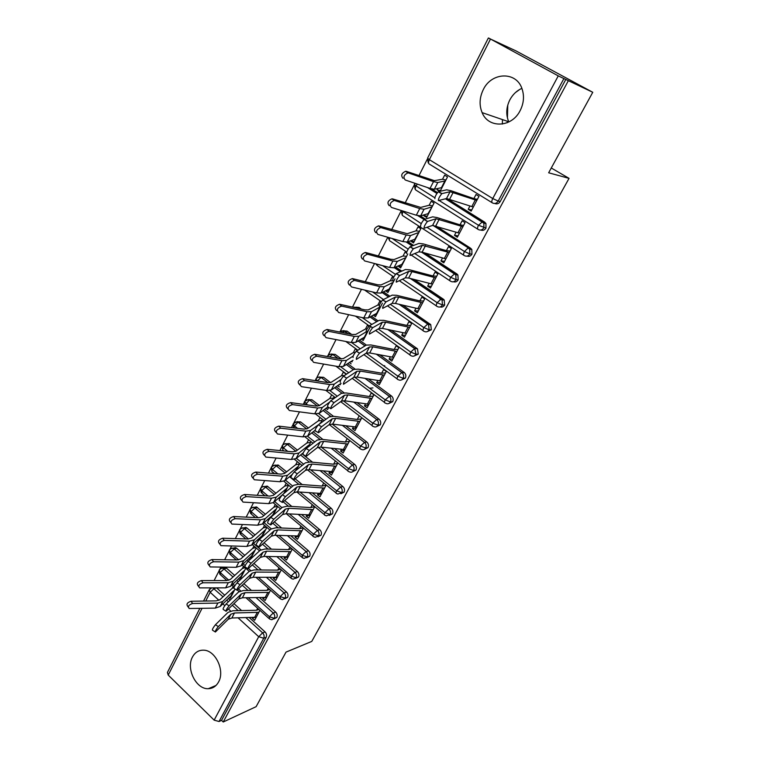 <?xml version="1.0" encoding="UTF-8"?>
<svg xmlns="http://www.w3.org/2000/svg" width="760" height="760" viewBox="0 0 760 760"><rect width="100%" height="100%" fill="white"/><g stroke="black" fill="none" stroke-linecap="round" stroke-linejoin="round"><path stroke-width="1.14" d="M508.829 121.97L508.725 121.742C505.799 114.636 506.179 107.34 509.846 99.855C512.706 94.534 516.705 90.697 521.864 88.34M520.163 110.58C511.784 127.718 488.376 128.63 482.115 112.622C479.094 105.203 479.465 97.565 483.246 89.709C491.435 71.981 516.458 71.07 522.063 88.891C524.438 96.093 523.802 103.322 520.163 110.58M218.548 682.005C216.144 686.308 212.733 688.541 208.306 688.693C196.156 689.462 185.829 668.619 192.47 657.01C195.025 652.317 198.75 650.038 203.632 650.17C215.479 650.208 225.178 670.728 218.548 682.005M488.613 38L558.258 75.886L592.762 92.283L515.983 50.901L488.547 38.133M427.196 159.391L418.94 175.712M413.943 185.592L405.166 202.929M400.919 211.337L391.647 229.662M387.799 237.262L378.356 255.93M374.519 263.52L365.294 281.741M361.466 289.313L352.469 307.106M348.64 314.668L339.986 331.769M336.034 339.587L328.187 355.101M323.637 364.078L316.569 378.052M315.542 380.085L315.267 380.646M311.457 388.16L305.14 400.644M304.123 402.658L303.278 404.339M299.478 411.844L293.892 422.883M292.875 424.887L291.488 427.642M287.698 435.138L282.815 444.771M281.808 446.756L279.889 450.566M276.108 458.042L271.918 466.317M270.911 468.302L268.479 473.109M264.708 480.577L261.183 487.531M260.186 489.506L257.26 495.292M253.488 502.74L250.619 508.421M249.622 510.387L246.212 517.123M242.459 524.552L240.207 528.998M239.219 530.955L235.343 538.612M231.591 546.022L229.957 549.261M228.969 551.218L224.646 559.759M220.903 567.15L219.858 569.221M218.87 571.178L214.111 580.573M210.387 587.945L209.902 588.895M592.762 92.283L548.653 172.786L569.05 178.362L551.275 167.998M569.05 178.362L311.762 641.411L286.017 652.118L256.12 706.667L223.231 722L221.549 720.356L266.161 637.298L263.701 638.248L219.041 721.515L221.549 720.356M383.601 365.807L384.74 365.731M369.569 388.227L372.932 387.913M219.041 721.515L214.149 720.138L168.216 675.079L167.428 672.438L199.814 608.428M568.204 80.969L223.231 722M515.489 92.511L520.011 89.252M507.291 122.673L507.328 121.267M507.423 117.885L507.775 105.079M252.681 617.576L252.329 618.231L254.267 617.538M252.329 618.231L254.619 620.303L259.901 610.308M235.087 589.01L230.327 598.244L229.387 597.389M233.215 586.274L232.189 588.278L219.944 599.678L216.315 600.875L191.064 601.255L192.593 603.506C188.822 604.741 187.682 606.404 189.173 608.494L215.289 608.114L220.181 606.461L231.885 595.203L234.422 590.292L233.748 590.681L231.211 595.593M257.611 608.247L256.548 610.251L258.923 609.425M212.914 587.936L222.965 596.742M216.676 587.908L224.618 595.137M228.294 598.471L230.118 600.134M233.975 603.639L241.642 610.612M249.365 617.642L265.078 631.931C266.599 633.574 266.959 635.369 266.161 637.298M565.706 79.62L500.242 201.495C498.797 203.718 496.992 204.383 494.798 203.48M431.613 188.898L437.503 192.584M446.909 198.474L484.595 222.082L485.944 223.535L485.972 228.057C484.633 230.156 482.904 230.821 480.795 230.042M469.946 205.998L468.217 209.285L471.152 211.118L478.98 196.317L476.026 194.493L473.851 198.607L477.403 199.31M440.106 191.292L447.507 176.928L444.628 175.161L442.538 179.236L434.406 180.661L406.486 171.389L408.737 173.042L407.901 172.919C403.816 174.828 402.933 177.184 405.251 179.987L430.036 188.413L434.311 189.25L442.026 187.559L445.408 181.013L444.875 180.965L441.493 187.53M439.603 191.406L437.085 189.829L440.505 190.513M437.817 188.413L437.085 189.829M420.375 215.945L425.305 219.118M435.917 225.939L470.592 248.216L471.808 249.47L471.96 254.153C470.697 256.148 469.053 256.804 467.029 256.12M456.095 232.237L454.461 235.343L457.349 237.196L465.053 222.651L462.127 220.809L459.999 224.846L463.6 225.387M424.289 214.719L423.795 215.678L426.607 217.474L434.045 203.043L431.214 201.257L429.153 205.257L420.707 207.413L392.683 198.93L394.155 200.526C390.013 202.379 389.12 204.687 391.466 207.451L416.318 215.222L420.641 215.887L428.659 213.493L431.974 207.052L428.117 213.493M408.015 241.737L413.62 245.433M425.248 253.099L456.836 273.904L457.9 274.968L458.185 279.794C456.998 281.694 455.43 282.34 453.492 281.751M442.481 258.029L440.942 260.955L443.792 262.827L451.354 248.53L448.476 246.667L446.386 250.638L450.034 251.028M410.989 240.578L410.733 241.082L413.497 242.905L420.812 228.722L418.019 226.907L415.995 230.84L407.255 233.709L379.126 225.986L380.646 227.63C376.456 229.444 375.544 231.705 377.919 234.422L402.838 241.575L407.208 242.06L415.511 238.991L418.779 232.655L414.96 239.02M395.694 267.007L401.793 271.12M414.162 279.481L443.308 299.155L444.22 300.01L444.647 304.998C443.526 306.802 442.035 307.448 440.163 306.926M429.096 283.385L427.652 286.13L430.454 288.021L437.893 273.97L435.062 272.08L433 275.984L436.696 276.231M406.401 253.032L405.051 252.13L403.056 255.997L394.031 259.54L390.754 259.274L365.807 252.558L367.384 254.258C363.147 256.015 362.226 258.238 364.61 260.917L389.585 267.463L394.003 267.776L402.591 264.062L405.802 257.83L402.03 264.109M397.917 265.99L400.606 267.909L407.797 253.954M369.787 282.844L370.709 283.072M383.467 291.802L389.927 296.267M402.847 305.197L430.749 324.644L431.338 329.783L427.063 331.683M415.938 308.303L414.58 310.878L417.354 312.787L424.659 298.974L421.876 297.074L419.852 300.903L423.586 301.007M393.414 277.695L392.293 276.925L390.336 280.734L381.026 284.943L377.729 284.791L352.726 278.663L354.359 280.421C350.065 282.122 349.135 284.297 351.548 286.947L376.57 292.913L381.035 293.065L389.889 288.705L393.043 282.587L389.31 288.791M385.453 290.776L387.933 292.495L395.01 278.777M355.955 307.183L359.091 307.458L361.389 309.092M371.374 316.151L378.1 320.91M391.419 330.324L417.497 348.849L418.256 354.141L414.162 356.003M403.009 332.813L401.736 335.217L404.462 337.145L411.654 323.551L408.899 321.641L406.913 325.413L410.685 325.375M380.921 302.128L379.753 301.321L377.824 305.064L368.258 309.899L364.923 309.871L339.872 304.313L341.563 306.128C337.221 307.781 336.272 309.909 338.703 312.531L363.774 317.927L368.277 317.917L377.387 312.949L380.494 306.926M373.236 315.096L375.469 316.673L382.423 303.183M343.843 330.875L347.063 331.123L351.548 334.372M359.423 340.072L366.349 345.078M379.962 354.92L404.453 372.666C405.916 374.243 406.22 376.048 405.384 378.09L401.47 379.924M390.288 356.905L389.101 359.147L391.79 361.095L398.858 347.728L396.15 345.8L394.193 349.505L398.002 349.344M368.828 326.315L367.412 325.308L365.522 328.994L355.69 334.447L352.327 334.523L327.237 329.517L328.985 331.388C324.596 332.984 323.627 335.074 326.078 337.668L351.187 342.513L355.737 342.351L365.094 336.794L368.153 330.875M361.171 338.988L363.213 340.461L370.053 327.19M331.94 354.188L335.226 354.407L341.344 358.938M347.624 363.574L354.967 368.999M368.514 379.022L391.609 396.093C393.214 397.66 393.585 399.513 392.73 401.651L388.977 403.446M377.777 380.599L376.675 382.688L379.325 384.645L386.279 371.507L383.61 369.559L381.681 373.207L385.529 372.913M357.466 350.502L355.281 348.906L353.419 352.526L343.339 358.577L339.948 358.767L314.82 354.293L316.635 356.212C312.198 357.76 311.21 359.812 313.671 362.368L338.817 366.69L343.406 366.377L353.001 360.259M351.148 363.859L349.286 362.482M320.226 377.131L323.541 377.292L330.562 382.594M335.986 386.688L344.042 392.768M357.133 402.658L379.022 419.178C380.722 420.736 381.149 422.617 380.285 424.821L376.675 426.569M365.474 403.911L364.448 405.849L367.061 407.816L373.901 394.887L371.269 392.93L369.379 396.52L373.264 396.102M345.477 374.851L345.904 374.034L343.339 372.124L341.506 375.687L331.189 382.308L327.769 382.612L302.623 378.651L304.484 380.617C300 382.118 299.003 384.132 301.473 386.659L326.658 390.459L331.274 390.003L341.107 383.334M339.283 386.878L337.563 385.586M308.702 399.712L311.913 399.731L319.438 405.517M324.51 409.421L333.422 416.29M345.828 425.856L366.795 442.016C368.476 443.574 368.885 445.445 368.04 447.621L364.572 449.322M353.372 426.844L352.422 428.63L354.996 430.616L361.731 417.895M359.128 415.919L357.266 419.453L361.19 418.912M326.012 408.31L327.598 409.535L328.7 407.398M332.889 399.276L334.115 396.891M331.597 394.972L329.792 398.477L319.248 405.65L315.799 406.058L290.615 402.601L292.467 404.605C288.049 406.049 287.023 408.025 289.389 410.523L314.688 413.839L319.342 413.25L327.892 406.913M297.378 421.942L300.466 421.819L308.341 427.975M313.187 431.784L322.99 439.489M334.618 448.637L354.758 464.474C356.421 466.041 356.829 467.903 356.003 470.041L352.64 471.703M341.459 449.397L340.584 451.05L343.13 453.045L349.752 440.534M347.187 438.539L345.353 442.016L349.305 441.36M314.63 430.663L316.302 431.452M276.079 432.364L275.709 431.936C273.448 429.485 274.483 427.557 278.815 426.141L280.63 428.184L305.843 431.129L310.526 430.435L320.511 423.282L322.525 419.387M320.026 417.449L318.26 420.907L307.496 428.621L304.019 429.124L278.815 426.141M286.226 443.811L289.199 443.574L297.378 450.062M302.024 453.786L302.736 454.356M302.974 454.546L312.578 462.241M323.513 471.019L342.922 486.581C344.555 488.157 344.964 490 344.147 492.109L340.908 493.734M329.745 471.599L328.938 473.109L331.445 475.123L337.896 462.935M335.369 460.93L333.64 464.217L337.62 463.457M264.47 455.468L264.052 454.983C261.896 452.58 262.951 450.69 267.216 449.302L268.983 451.364L294.224 453.844L298.937 453.017L308.721 445.18L309.358 444.933L308.341 446.889L311.04 441.655M308.588 439.717L306.907 442.985L295.934 451.212L292.438 451.81L267.216 449.302M275.262 465.358L278.113 465.006L286.567 471.789M295.174 478.828L302.214 484.576M312.531 493.022L331.274 508.336C332.88 509.912 333.288 511.746 332.481 513.827L329.337 515.403M318.212 493.449L317.481 494.826L319.95 496.84L326.22 484.994M323.731 482.98L322.097 486.077L326.116 485.203M253.052 478.202L252.595 477.651C250.543 475.294 251.617 473.442 255.797 472.074L257.535 474.173L282.786 476.197L287.527 475.247L297.512 466.944L298.148 466.668L296.381 470.098L299.734 463.59M297.312 461.633L295.726 464.712L284.553 473.442L281.038 474.135L255.797 472.074M264.461 486.561L267.197 486.105L275.889 493.164M284.705 500.507L291.897 506.502M301.682 514.644L319.808 529.748C321.394 531.325 321.793 533.149 321.005 535.202L317.955 536.731M306.859 514.947L306.195 516.202L308.636 518.225L314.735 506.701M312.274 504.678L310.745 507.585L314.659 506.635M241.813 500.574L241.328 499.956C239.381 497.648 240.454 495.824 244.568 494.484L246.269 496.603L271.529 498.189L276.308 497.116L287.118 488.072L284.61 492.926L288.61 485.184M286.216 483.208L284.724 486.105L273.353 495.311L269.819 496.1L244.568 494.484M253.84 507.442L256.452 506.901L265.354 514.197M269.505 517.721L270.019 518.158M274.331 521.816L281.666 528.038M290.947 535.914L308.512 550.819C310.08 552.406 310.479 554.211 309.7 556.234L306.736 557.736M295.688 536.114L295.089 537.244L297.492 539.277L303.43 528.067M301.007 526.034L299.563 528.76L303.116 527.811M273.04 515.375L277.647 506.435M275.291 504.459L273.894 507.167L262.333 516.847L258.78 517.721L233.529 516.524L235.182 518.681C231.135 520.001 230.042 521.788 231.895 524.058L257.716 525.188L262.523 523.972L273.562 514.368L276.25 509.143L275.604 509.456L272.906 514.681M243.38 528.01L245.869 527.392L246.99 528.019L254.961 534.907M258.979 538.375L259.815 539.096M264.072 542.773L271.519 549.214M280.354 556.842L297.407 571.567C298.946 573.163 299.345 574.95 298.576 576.954L295.688 578.408M284.687 556.957L284.154 557.954L286.529 560.006L292.296 549.109M289.902 547.067L288.562 549.603L291.783 548.672M261.659 537.462L266.855 527.373M261.031 538.014L260.176 537.272M264.527 525.378L263.226 527.906L251.484 538.042L247.912 539.001L222.651 538.222L224.276 540.398C220.305 541.69 219.193 543.457 220.951 545.67L246.858 546.411L251.693 545.072L262.903 535.04L265.553 529.9L264.898 530.233L262.248 535.372M233.064 548.283L235.457 547.57L236.702 548.255L244.71 555.294M248.596 558.714L249.812 559.778M253.916 563.388L261.459 570.019M269.895 577.429L286.463 592.002C287.992 593.589 288.373 595.375 287.622 597.341L284.772 598.785M273.856 577.467L273.381 578.36L275.728 580.412L281.333 569.819M278.967 567.777L277.723 570.133L280.639 569.231M249.764 557.621L250.8 558.524L256.234 547.989M253.935 545.984L252.728 548.34L240.806 558.904L237.215 559.939L211.954 559.569L213.55 561.764C209.646 563.046 208.525 564.775 210.188 566.941L236.17 567.292L241.024 565.848L252.13 555.503M222.908 568.261L225.207 567.464L226.575 568.195L234.593 575.367M238.374 578.74L239.913 580.117M243.884 583.68L251.503 590.482M259.559 597.692L275.69 612.114C277.191 613.709 277.58 615.476 276.839 617.424L273.961 618.934M263.188 597.673L262.779 598.443L265.088 600.514L270.531 590.225M268.204 588.164L267.055 590.349L269.686 589.475M239.505 577.657L240.483 578.531L245.765 568.29M243.494 566.285L242.373 568.452L230.299 579.452L226.679 580.564L201.428 580.573L202.986 582.797C199.148 584.06 198.018 585.751 199.595 587.879L225.644 587.86L230.527 586.311L242.07 575.453L243.979 570.836L241.405 575.823M248.282 597.759L269.382 616.74L274.388 618.327L276.839 617.424M220.932 568.499L222.68 568.195C222.205 567.748 221.055 568.356 219.241 570.019L220.2 572.498L228.836 580.269M232.95 583.965L234.897 585.722M238.421 588.886L240.625 590.871M262.779 598.443L265.088 597.664M273.381 578.36L276.137 577.476M284.154 557.954L287.517 556.957M262.276 535.353L262.817 535.211M295.089 537.244L299.165 536.114M272.726 514.843L273.401 514.681M306.195 516.202L310.251 515.175M317.481 494.826L321.499 493.905M328.938 473.109L332.937 472.302M340.584 451.05L344.555 450.357M352.422 428.63L356.354 428.051M327.303 407.351L328.415 407.217M364.448 405.849L368.353 405.384M338.684 384.798L340.433 384.645M376.675 382.688L380.541 382.346M350.227 361.865L352.241 361.741M389.101 359.147L392.93 358.938M361.912 338.533L364.23 338.476M401.736 335.217L405.526 335.131M373.74 314.811L376.418 314.83M414.58 310.878L418.332 310.925M385.7 290.652L388.816 290.785M427.652 286.13L431.357 286.32M397.879 266.066L401.413 266.342M440.942 260.955L444.6 261.288M410.733 241.082L414.228 241.49M454.461 235.343L458.08 235.828M423.795 215.678L427.253 216.22M468.217 209.285L471.779 209.921M258.4 577.325L280.155 596.562L285.19 598.186L287.622 597.341M231.059 548.53L232.94 548.245C232.465 547.741 231.268 548.35 229.339 550.059L230.327 552.501L238.64 559.844M243.152 563.844L245.195 565.649M248.425 568.499L250.657 570.475M268.631 556.548L291.099 576.07L296.162 577.742L298.576 576.954M241.338 528.247L243.362 528.01C242.877 527.45 241.613 528.048 239.59 529.806L240.616 532.2L248.434 539.001M253.508 543.4L260.87 549.803M278.977 535.42L302.214 555.256L307.297 556.966L309.7 556.234M251.788 507.661L253.954 507.461C253.498 506.834 252.177 507.433 249.992 509.238L251.056 511.594L258.201 517.693M264.005 522.642L271.31 528.875M289.437 513.94L313.51 534.109L318.62 535.866L321.005 535.202M262.39 486.761L264.708 486.609C263.577 486.162 262.19 486.742 260.556 488.357L261.659 490.666L268.005 495.986M274.654 501.553L281.96 507.67M299.981 492.072L324.985 512.63L330.115 514.434L332.481 513.827M273.163 465.528L275.642 465.443C275.699 464.569 274.246 465.139 271.282 467.144L272.422 469.414L277.856 473.869M285.447 480.12L292.752 486.124M310.631 469.822L336.642 490.798L341.8 492.661L344.147 492.109M284.107 443.963L286.748 443.954C285.769 443.232 284.249 443.783 282.178 445.607L283.366 447.83L287.717 451.345M296.4 458.337L303.687 464.217M321.347 447.155L348.488 468.625L353.666 470.526L356.003 470.041M295.231 422.066L298.024 422.142C298.252 421.097 296.656 421.629 293.246 423.728L294.471 425.904L297.587 428.365M307.496 436.202L314.754 441.94M332.148 424.08L360.534 446.072L365.731 448.029L368.04 447.621M306.527 399.808L309.491 399.978C309.728 398.952 308.056 399.456 304.484 401.498L307.41 404.909M318.649 413.62L325.954 419.283M343.168 400.681L372.77 423.159L377.995 425.163L380.285 424.821M329.802 390.535L337.278 396.216M318.012 377.197L321.128 377.473C319.371 376.551 317.632 377.036 315.903 378.917L317.158 380.94M354.492 377.026L385.215 399.865L390.469 401.916L392.73 401.651M340.86 366.899L348.707 372.733M329.555 356.915L332.785 354.521C332.11 353.533 330.353 354.017 327.512 355.974L327.522 356.554M366.215 353.162L397.869 376.171L403.142 378.29L405.384 378.09M351.699 342.599L360.24 348.812M378.214 328.966L410.733 352.089L416.034 354.255L418.256 354.141M362.226 317.594L371.839 324.425M390.327 304.313L423.823 327.588L429.144 329.812L431.338 329.783M372.542 291.954L383.467 299.544M402.524 279.176L437.133 302.67L442.472 304.95L444.647 304.998M382.555 265.62L395.456 274.379M414.77 253.526L450.67 277.315L456.038 279.661L458.185 279.794M392.046 238.478L408.167 249.156M426.977 227.306L464.455 251.512L469.841 253.925L471.96 254.153M401.423 210.567L421.258 223.611M439.033 200.431L478.477 225.264L485.972 228.057M415.112 183.331L414.323 184.366L416.043 185.953L434.786 197.761M502.36 124.06L502.483 119.605M218.348 626.601C216.039 629.527 215.052 631.332 215.384 632.006L228.247 619.248L230.859 614.203L218.348 626.601L215.441 624.739L228.019 612.399L232.93 610.745L256.548 610.251M215.127 631.845L212.477 630.154C212.144 629.461 213.132 627.665 215.441 624.739M228.247 619.248L231.876 617.994L256.234 617.253L258.837 612.322L234.488 612.978L230.859 614.203M188.299 607.202L187.653 606.242C186.162 604.153 187.302 602.49 191.064 601.255M233.871 587.746L232.189 588.278M192.593 603.506L217.863 603.079L222.756 601.445L233.748 590.681M229.083 605.815C226.755 608.76 225.758 610.584 226.1 611.278L238.763 598.966L241.423 593.845L229.083 605.815L226.148 603.953L238.564 592.031L243.447 590.491L267.055 590.349M225.834 611.106L223.174 609.415C222.822 608.712 223.81 606.889 226.148 603.953M238.763 598.966L242.383 597.797L266.731 597.417L269.382 592.41L245.034 592.695L241.423 593.845M239.989 584.697C237.642 587.66 236.645 589.494 236.996 590.216L249.451 578.36L252.149 573.163L239.989 584.697L237.025 582.825L249.261 571.339L254.125 569.914L277.723 570.133M236.721 590.045L234.042 588.344C233.681 587.622 234.678 585.779 237.025 582.825M249.451 578.36L253.052 577.277L277.39 577.267L280.079 572.185L255.749 572.09L252.149 573.163M251.076 563.236C248.71 566.209 247.703 568.072 248.073 568.812L260.309 557.441L263.055 552.159L251.076 563.236L248.083 561.355L260.138 550.335L264.974 549.005L288.562 549.603M247.779 568.632L245.081 566.931C244.71 566.181 245.708 564.328 248.083 561.355M260.309 557.441L263.891 556.434L288.211 556.814L290.947 551.646L266.627 551.171L263.055 552.159M262.342 541.424C259.958 544.407 258.951 546.288 259.322 547.058L271.339 536.18L274.123 530.812L262.342 541.424L259.322 539.543L271.177 528.979L275.994 527.772L299.563 528.76M259.027 546.867L256.31 545.177C255.92 544.397 256.927 542.517 259.322 539.543M271.339 536.18L274.901 535.258L299.212 536.038L301.986 530.793L277.685 529.91L274.123 530.812M198.664 586.539L198.046 585.646C196.469 583.519 197.6 581.827 201.428 580.573M245.062 567.663L242.373 568.452M202.986 582.797L228.266 582.749L233.13 581.229L243.979 570.836M209.19 565.554L208.601 564.737C206.939 562.561 208.059 560.842 211.954 559.569M255.692 547.523L252.728 548.34M213.55 561.764L238.83 562.106L243.675 560.69L255.018 550.335L252.415 555.399M219.896 544.236L219.336 543.486C217.578 541.272 218.69 539.514 222.651 538.222M266.513 527.079L263.226 527.906M224.276 540.398L249.555 541.13L254.381 539.828L264.898 530.233M230.764 522.576L230.242 521.892C228.389 519.631 229.482 517.845 233.529 516.524M277.514 506.331L273.894 507.167M235.182 518.681L260.452 519.831L265.259 518.643L275.604 509.456M273.799 519.251C271.387 522.253 270.38 524.153 270.76 524.951L282.549 514.577L285.38 509.124L273.799 519.251L270.75 517.361L282.406 507.291L287.185 506.198L310.745 507.585M270.446 524.751L267.719 523.061C267.32 522.253 268.327 520.353 270.75 517.361M282.549 514.577L286.092 513.741L310.374 514.938L313.196 509.608L288.914 508.307L285.38 509.124M246.269 496.603C242.145 497.952 241.062 499.776 243.019 502.084L268.745 503.633L273.524 502.531L281.941 495.225M288.543 485.308L284.724 486.105M285.437 496.698C283.014 499.719 281.998 501.638 282.387 502.474L293.94 492.632L296.818 487.084L285.437 496.698L282.359 494.808L293.806 485.25L298.566 484.281L322.097 486.077M282.065 502.274L279.309 500.574C278.91 499.738 279.927 497.819 282.359 494.808M293.94 492.632L297.454 491.881L321.717 493.497L324.587 488.081L300.323 486.362L296.818 487.084M297.284 473.774C294.832 476.805 293.806 478.752 294.205 479.617L305.51 470.326L308.437 464.692L297.284 473.774L294.167 471.874L305.397 462.84L310.127 462.004L333.64 464.217M293.873 479.417L291.108 477.717C290.69 476.852 291.716 474.905 294.167 471.874M305.51 470.326L309.006 469.67L333.241 471.722L336.158 466.222L311.923 464.056L308.437 464.692M309.32 450.462C306.85 453.511 305.824 455.477 306.233 456.38L317.281 447.649L320.245 441.921L309.32 450.462L306.175 448.561L317.186 440.068L321.879 439.356L345.353 442.016M305.89 456.171L303.098 454.47C302.67 453.568 303.705 451.601 306.175 448.561M317.281 447.649L320.748 447.089L344.954 449.597L347.909 444.001L323.712 441.389L320.245 441.921M257.535 474.173C253.337 475.541 252.273 477.403 254.324 479.759L279.955 481.726L284.705 480.748L292.191 474.468M299.516 464.018L295.726 464.712M268.983 451.364C264.717 452.76 263.663 454.66 265.82 457.064L291.346 459.467L296.067 458.603L303.306 452.751M310.669 442.387L306.907 442.985M280.63 428.184C276.288 429.599 275.243 431.537 277.505 433.988L302.926 436.838L307.61 436.116L314.972 430.397M321.993 420.413L318.26 420.907M321.565 426.759C319.077 429.808 318.041 431.803 318.459 432.744L329.241 424.593L332.262 418.769L321.565 426.759L318.392 424.849L329.166 416.917L333.82 416.347L357.266 419.453M318.108 432.535L315.286 430.834C314.858 429.894 315.894 427.899 318.392 424.849M359.888 448.39L329.241 424.593L332.69 424.137L356.858 427.11L359.86 421.43L335.702 418.342L332.262 418.769M287.888 408.87L287.555 408.509C285.18 406.011 286.206 404.035 290.615 402.601M333.498 398.088L329.792 398.477M292.467 404.605L317.661 408.034L322.306 407.474L329.555 402.173M330.819 400.719L334.02 402.638C331.512 405.716 330.467 407.74 330.894 408.709L341.401 401.156L344.47 395.238L334.029 402.638L330.809 400.729L341.344 393.376L345.962 392.939L369.379 396.52M330.534 408.49L327.693 406.79C327.256 405.821 328.291 403.798 330.809 400.729M341.401 401.156L344.822 400.795L368.952 404.253L372.001 398.477L347.88 394.905L344.47 395.238M299.896 384.987L299.601 384.674C297.122 382.147 298.12 380.142 302.594 378.651L302.623 378.651M344.546 375.459L341.506 375.687M304.503 380.627L329.678 384.55L334.286 384.132L341.041 379.449M346.702 378.1L346.665 378.119C344.175 381.188 343.121 383.23 343.51 384.275L353.761 377.321L356.887 371.298L346.702 378.1L343.453 376.181L353.733 369.436L358.312 369.151L381.681 373.207M340.28 382.356C339.872 381.311 340.917 379.259 343.416 376.2L343.453 376.181M353.761 377.321L357.162 377.074L381.244 381.026L384.351 375.155L360.278 371.079L356.887 371.298M311.752 360.42C309.291 357.865 310.27 355.822 314.697 354.274L314.82 354.293M355.176 352.45L353.419 352.526M316.758 356.231L341.895 360.677L346.465 360.401L353.115 356.079M359.594 353.124L359.527 353.172C357.058 356.221 356.003 358.302 356.354 359.413L366.339 353.087L369.522 346.959L359.594 353.124L356.316 351.205L366.329 345.087L370.87 344.954L394.193 349.505M353.087 357.485C352.716 356.373 353.77 354.293 356.25 351.253L356.316 351.205M366.339 353.087L369.702 352.944L393.737 357.409L396.891 351.443L372.875 346.845L369.522 346.959M324.111 335.749C321.67 333.165 322.63 331.075 327.019 329.488L327.237 329.517M367.033 328.976L365.522 328.994M329.213 331.417L354.312 336.404L358.853 336.281L365.807 332.063M372.723 327.712L372.628 327.778C370.177 330.819 369.103 332.927 369.417 334.106L379.135 328.424L382.365 322.192L372.723 327.712L369.408 325.784L379.145 320.321L383.638 320.34L406.913 325.413M366.111 332.187C365.788 330.99 366.852 328.88 369.312 325.85L369.408 325.784M379.135 328.424L382.47 328.405L406.448 333.393L409.659 327.332L385.69 322.202L382.365 322.192M336.69 310.65C334.257 308.037 335.207 305.909 339.549 304.266L339.872 304.313M379.382 305.092L377.824 305.064M341.886 306.175L366.947 311.714L371.44 311.742L379.915 307.03L376.808 313.063M386.08 301.853L385.956 301.929C383.524 304.95 382.441 307.097 382.717 308.36L392.151 303.344L395.438 297.008L386.08 301.853L382.736 299.915L392.179 295.127L396.634 295.308L419.852 300.903M379.382 306.432C379.088 305.159 380.161 303.012 382.603 300L382.736 299.915M441.645 299.506L440.002 299.449M392.151 303.344L395.447 303.44L419.368 308.978L422.626 302.812L398.724 297.131L395.438 297.008M349.495 285.114C347.073 282.463 348.013 280.288 352.298 278.597L352.726 278.663M393.898 280.934L390.336 280.734M354.787 280.488L379.8 286.596L384.256 286.776L392.474 282.663M399.684 275.519L399.532 275.614C397.109 278.625 396.017 280.801 396.264 282.15L405.394 277.818L408.737 271.367L399.684 275.519L396.292 273.581L405.441 269.496L409.849 269.838L433 275.984M392.882 280.212C392.625 278.863 393.718 276.678 396.14 273.676L396.292 273.581M405.394 277.818L408.652 278.036L432.506 284.145L435.831 277.865L411.996 271.615L408.737 271.367M362.52 259.122C360.116 256.443 361.038 254.22 365.275 252.472L365.807 252.558M406.581 256.329L403.056 255.997M367.916 254.344L392.882 261.031L397.28 261.392L405.241 257.877M413.535 248.71L413.354 248.815C410.951 251.816 409.849 254.03 410.048 255.455L418.865 251.855L422.275 245.29L413.535 248.71L410.106 246.772L418.94 243.399L423.301 243.922L446.386 250.638M406.628 253.517C406.419 252.083 407.512 249.869 409.925 246.876L410.106 246.772M418.865 251.855L422.094 252.197L445.873 258.885L449.255 252.501L422.275 245.29M375.772 232.664C373.397 229.947 374.309 227.686 378.49 225.891L379.126 225.986M440.591 230.042L440.049 229.966M419.472 231.306L415.995 230.84M381.283 227.725L406.182 235.03L410.542 235.562L418.228 232.674M427.633 221.407L427.424 221.521C425.04 224.513 423.928 226.765 424.08 228.275L432.582 225.416L436.05 218.737L427.633 221.407L424.166 219.459L432.677 216.847L436.99 217.541L459.999 224.846M420.631 226.337C420.46 224.817 421.572 222.566 423.956 219.583L424.166 219.459M432.582 225.416L459.477 233.187L462.906 226.689L436.05 218.737M389.272 205.741C386.916 202.977 387.809 200.678 391.941 198.825L392.683 198.93M467.248 212.173L466.269 211.869M470.108 213.968L469.138 213.664M432.592 205.855L429.153 205.257M394.887 200.63L419.729 208.563L424.033 209.275L431.442 207.043M441.997 193.6L441.759 193.724C439.394 196.707 438.263 198.996 438.377 200.602L446.538 198.512L450.072 191.71L441.997 193.6L438.491 191.653L446.661 189.82L450.927 190.693L473.851 198.607M434.891 198.655C434.758 197.049 435.879 194.75 438.254 191.776L438.491 191.653M446.538 198.512L473.309 207.043L476.805 200.431L450.072 191.71M403.009 178.315C400.681 175.522 401.565 173.175 405.65 171.266L406.486 171.389M445.94 179.977L442.538 179.236M408.737 173.042L433.513 181.63L437.769 182.514L444.875 180.965M214.149 720.138L258.713 636.709L238.127 617.87M230.65 611.031L228.456 609.026M224.78 605.663L222.813 603.867M218.965 600.333L210.168 592.287L205.741 601.036M202.017 608.38L168.216 675.079M216.325 587.917L214.054 588.611L210.168 592.287L209.237 589.788L211.66 587.936M245.983 617.709L262.618 632.861C264.138 634.514 264.499 636.31 263.701 638.248L258.713 636.709L262.618 632.861L265.078 631.931M490.381 39.235L429.362 159.676L492.746 198.541L558.258 75.886M563.806 78.745L498.189 201.086L500.242 201.495M488.328 38.057L427.576 158.156L429.362 159.676C428.269 162.118 428.298 163.609 429.438 164.15L492.062 202.673M492.746 198.541L498.189 201.086C496.669 203.395 494.779 204.022 492.537 202.968C491.492 202.493 491.558 201.02 492.746 198.541M226.651 600.096L228.456 601.739M232.313 605.255L238.26 610.669M256.177 597.711L273.239 612.997L269.382 616.74L269.553 619.01L271.805 619.723L274.388 618.327C275.13 616.379 274.749 614.602 273.239 612.997L275.69 612.114M226.879 580.564L220.523 574.845L220.2 572.498L224.038 568.927L232.959 576.916M226.575 568.195L224.038 568.927L222.68 568.195L225.207 567.464M236.749 580.308L238.26 581.666M242.25 585.238L248.112 590.482M236.702 548.255L234.184 548.938L243.095 556.785M247 560.225L248.188 561.269M252.301 564.889L258.067 569.971M266.503 577.4L284.031 592.828L286.463 592.002M246.99 528.019L244.483 528.646L253.374 536.341M257.402 539.828L258.362 540.654M262.476 544.217L268.128 549.109M276.973 556.757L294.984 572.346L297.407 571.567M257.431 507.481L254.933 508.041L263.786 515.575M267.957 519.108L268.831 519.859M272.764 523.193L278.274 527.886M287.565 535.781L306.109 551.532L308.512 550.819M268.033 486.618L265.544 487.122L274.351 494.465M278.663 498.066L279.585 498.836M283.157 501.818L288.515 506.283M298.3 514.453L317.414 530.404L319.808 529.748M278.797 465.433L276.327 465.88L285.057 473.024M289.531 476.691L290.767 477.707M290.899 477.812L298.822 484.3M309.159 492.765L328.899 508.925L331.274 508.336M289.731 443.925L287.28 444.305L295.897 451.231M300.561 454.974L309.234 461.947M320.14 470.706L340.565 487.112L342.922 486.581M300.837 422.075L298.395 422.389L306.764 428.982M311.742 432.905L319.837 439.28M331.246 448.257L352.422 464.94L354.758 464.474M312.113 399.874L309.69 400.13L317.49 406.144M323.095 410.466L330.676 416.328M342.456 425.41L364.477 442.405L366.795 442.016M323.579 377.321L321.176 377.511L327.959 382.641M334.609 387.666L341.82 393.119M353.77 402.144L376.722 419.501L379.022 419.178M384.531 402.42L352.231 378.366M346.56 374.138L335.873 366.177M335.226 354.407L332.832 354.521L338.143 358.454M353.315 369.712L346.256 364.486L353.334 369.692M365.161 378.442L389.177 396.216L391.457 395.969M397.176 378.908L363.878 354.644M357.865 350.255L345.809 341.477M347.063 331.123L344.688 331.16L348.203 333.706M358.112 340.879L365.028 345.885M376.608 354.274L401.84 372.542L404.092 372.372M410.039 354.996L375.63 330.476M369.227 325.916L355.528 316.151M359.091 307.458L356.734 307.42L358.045 308.341M370.101 316.882L376.808 321.632M388.075 329.602L414.713 348.469L416.945 348.374M423.12 330.685L387.457 305.843M381.301 301.558L364.591 290.054M382.223 292.448L388.673 296.903M399.503 304.399L427.813 323.988L430.017 323.978M436.42 305.957L399.313 280.706M393.803 276.953L377.739 266.028L376.779 264.109M394.487 267.558L400.567 271.672M410.827 278.606L441.132 299.088L443.308 299.155M449.967 280.81L411.131 255.008M406.695 252.063L390.345 241.195C389.272 240.92 389.091 239.799 389.794 237.832M406.79 242.164L412.433 245.879M421.923 252.139L454.68 273.752L456.836 273.904M463.752 255.217L403.151 215.945C401.974 215.526 401.907 214.13 402.962 211.784L403.322 211.156M418.427 215.783L426.854 221.207M433.305 225.359L468.464 247.969L470.592 248.216M477.774 229.168L416.185 190.266C415.017 189.791 414.979 188.347 416.043 185.953L417.335 184.091M428.478 187.881L437.038 193.239M445.759 198.711L482.495 221.739L484.595 222.082M282.406 599.611L285.19 598.186C285.95 596.211 285.56 594.424 284.031 592.828L280.155 596.562L280.345 598.908L282.406 599.611M236.322 559.93L230.679 554.933L230.327 552.501L234.184 548.938L232.94 548.245L235.457 547.57M293.17 579.177L296.162 577.742C296.923 575.738 296.533 573.933 294.984 572.346L291.099 576.07L291.308 578.503L293.17 579.177M245.822 538.935L240.986 534.717L240.616 532.2L244.483 528.646L243.362 528.01L245.869 527.392M304.085 558.41L307.297 556.966C308.075 554.942 307.686 553.128 306.109 551.532L302.214 555.256L302.442 557.783L304.085 558.41M255.369 517.56L251.446 514.207L251.056 511.594L254.933 508.041L253.954 507.461L256.452 506.901M315.162 537.301L318.62 535.866C319.409 533.814 319.01 531.99 317.414 530.404L313.51 534.109C312.692 535.8 312.769 536.674 313.747 536.731L315.162 537.301M264.955 495.786L262.067 493.363L261.659 490.666L265.544 487.122L264.708 486.609L267.197 486.105M326.41 515.85L330.115 514.434C330.923 512.344 330.514 510.511 328.899 508.925L324.985 512.63C324.13 514.387 324.216 515.289 325.233 515.346L326.41 515.85M274.55 473.603L272.859 472.216C271.776 472.093 271.633 471.162 272.422 469.414L276.327 465.88L275.642 465.443L278.113 465.006M337.829 494.038L341.8 492.661C342.617 490.532 342.209 488.689 340.575 487.112L336.642 490.798C335.758 492.632 335.844 493.572 336.898 493.62L337.829 494.038M284.135 450.984L283.812 450.727C282.701 450.604 282.549 449.644 283.366 447.83L287.28 444.305L286.748 443.954L289.199 443.574M352.422 464.94L348.488 468.625C347.577 470.526 347.672 471.494 348.764 471.542L349.429 471.865C351.187 472.644 352.602 472.197 353.666 470.526C354.502 468.378 354.084 466.516 352.431 464.94M293.93 427.927L294.471 425.904L298.024 422.142L300.466 421.819M361.219 449.312C363.071 450.243 364.572 449.815 365.731 448.029C366.577 445.844 366.159 443.973 364.477 442.405L360.534 446.072C359.584 448.058 359.68 449.065 360.81 449.103L361.219 449.312M305.349 404.624L309.491 399.978L311.913 399.731M373.207 426.379C375.136 427.481 376.732 427.072 377.995 425.163C378.86 422.949 378.433 421.068 376.732 419.501L372.77 423.159C371.792 425.22 371.887 426.265 373.065 426.303L373.207 426.379M385.481 403.123C387.476 404.31 389.13 403.911 390.469 401.916C391.315 399.779 390.944 397.917 389.338 396.34L385.215 399.865C384.209 401.983 384.294 403.075 385.481 403.123M317.243 380.95L321.128 377.473L323.541 377.292M398.088 379.572C400.102 380.741 401.784 380.313 403.142 378.29C403.978 376.238 403.665 374.423 402.202 372.837L401.736 372.552L397.869 376.171C396.844 378.337 396.91 379.468 398.088 379.572M338.077 358.435L332.832 354.521L329.688 354.217M410.894 355.613C412.946 356.772 414.656 356.316 416.034 354.255L414.722 348.469L410.733 352.089C409.688 354.293 409.735 355.462 410.894 355.613M342.266 332.519L344.688 331.16L341.563 330.866M423.928 331.255C426.008 332.395 427.737 331.92 429.144 329.812L428.555 324.653L427.813 323.988L423.823 327.588C422.75 329.83 422.788 331.056 423.928 331.255M355.547 307.791L356.734 307.42L353.628 307.125M437.18 306.479C439.289 307.601 441.056 307.097 442.472 304.95L442.044 299.944L441.132 299.088L437.133 302.67C436.041 304.959 436.05 306.223 437.18 306.479M450.661 281.267C452.798 282.378 454.594 281.846 456.038 279.661L455.753 274.806L454.689 273.752L450.67 277.315C449.559 279.642 449.549 280.962 450.661 281.267M471.808 249.47L469.69 249.233L468.074 247.998L464.455 251.512C463.315 253.897 463.286 255.265 464.379 255.626C466.555 256.719 468.369 256.148 469.841 253.925L469.69 249.233L468.474 247.969M478.334 229.53C480.538 230.603 482.391 230.005 483.892 227.734L483.863 223.202L482.505 221.739L478.477 225.264C477.308 227.686 477.261 229.111 478.334 229.53M432.887 225.359L468.464 247.969M254.562 617.538L257.174 612.598M231.876 617.994L234.488 612.978M217.863 603.079L215.289 608.114M222.756 601.445L220.181 606.461M265.069 597.664L267.719 592.648M242.383 597.797L245.034 592.695M275.728 577.486L278.426 572.394M253.052 577.277L255.749 572.09M286.558 557.004L289.294 551.827M263.891 556.434L266.627 551.171M297.559 536.189L300.342 530.936M274.901 535.258L277.685 529.91M228.266 582.749L225.644 587.86M233.13 581.229L230.527 586.311M238.83 562.106L236.17 567.292M243.675 560.69L241.024 565.848M254.353 550.686L251.75 555.75M249.555 541.13L246.858 546.411M254.381 539.828L251.693 545.072M260.452 519.831L257.716 525.188M265.259 518.643L262.523 523.972M308.731 515.052L311.552 509.722M286.092 513.741L288.914 508.307M271.529 498.189L268.745 503.633M276.308 497.116L273.524 502.531M286.473 488.367L283.746 493.648M320.084 493.582L322.952 488.167M297.454 491.881L300.323 486.362M331.616 471.77L334.523 466.269M309.006 469.67L311.923 464.056M343.33 449.606L346.284 444.011M320.748 447.089L323.712 441.389M282.786 476.197L279.955 481.726M287.527 475.247L284.705 480.748M297.512 466.944L295.535 470.782M294.224 453.844L291.346 459.467M298.937 453.017L296.067 458.603M308.721 445.18L307.515 447.535M305.843 431.129L302.926 436.838M310.526 430.435L307.61 436.116M320.122 423.073L319.703 423.88M355.233 427.082L358.245 421.401M332.69 424.137L335.702 418.342M317.661 408.034L314.688 413.839M322.306 407.474L319.342 413.25M367.337 404.197L370.395 398.411M344.822 400.795L347.88 394.905M329.678 384.55L326.658 390.459M334.286 384.132L331.274 390.003M379.639 380.921L382.745 375.041M357.162 377.074L360.278 371.079M341.895 360.677L338.817 366.69M346.465 360.401L343.406 366.377M392.141 357.266L395.305 351.291M369.702 352.944L372.875 346.845M354.312 336.404L351.187 342.513M358.853 336.281L355.737 342.351M367.565 330.999L364.505 336.937M404.861 333.212L408.072 327.132M382.47 328.405L385.69 322.202M366.947 311.714L363.774 317.927M371.44 311.742L368.277 317.917M417.791 308.75L421.059 302.565M395.447 303.44L398.724 297.131M379.8 286.596L376.57 292.913M384.256 286.776L381.035 293.065M430.939 283.87L434.264 277.58M408.652 278.036L411.996 271.615M392.882 261.031L389.585 267.463M397.28 261.392L394.003 267.776M444.315 258.562L447.697 252.168M422.094 252.197L425.495 245.66M406.182 235.03L402.838 241.575M410.542 235.562L407.208 242.06M457.928 232.816L461.367 226.309M435.774 225.891L439.233 219.241M419.729 208.563L416.318 215.222M424.033 209.275L420.641 215.887M471.779 206.615L475.276 199.994M449.692 199.12L453.216 192.346M433.513 181.63L430.036 188.413M437.769 182.514L434.311 189.25M482.115 112.622L508.725 121.742M208.306 688.693L215.992 685.463M203.537 601.065L209.152 589.959M268.878 618.403L245.983 597.769M239.115 591.584L237.3 589.959M234.146 587.109L231.847 585.038M219.136 570.228L219.782 574.189M279.642 598.291L255.94 577.296M249.242 571.368L241.984 564.946M229.235 550.269L229.9 554.258M290.577 577.866L265.99 556.481M259.54 550.867L252.273 544.54M239.486 530.005L240.169 534.024M301.673 557.128L276.137 535.306M269.99 530.043L262.694 523.811M249.898 509.428L250.601 513.494M312.949 536.056L286.368 513.76M280.563 508.886L273.248 502.75M260.471 488.528L261.183 492.642M324.406 514.663L296.704 491.853M291.26 487.369L283.851 481.26M271.197 467.315L271.938 471.476M336.043 492.926L307.268 469.67M302.1 465.5L294.462 459.334M282.102 445.769L282.863 449.967M347.871 470.839L318.079 447.241M313.053 443.251L305.045 436.905M293.17 423.88L293.759 427.909M324.13 420.622L315.505 413.924M304.418 401.641L304.313 404.481M372.106 425.581L340.68 401.669M335.312 397.584L325.764 390.327M315.846 379.05L315.514 380.684M365.094 378.433L389.139 396.226L391.609 396.093M376.447 354.236L401.736 372.552L404.453 372.666M339.748 332.015C346.209 329.089 343.653 331.968 344.584 331.17L348.033 333.668M358.045 340.917L364.962 345.923M387.799 329.545L414.551 348.488L417.497 348.849M353.21 307.268L356.563 307.43L357.779 308.284M369.997 316.939L376.713 321.689M375.867 263.872L376.808 265.192M399.123 304.313L428.555 324.653L430.749 324.644M382.08 292.514L388.531 296.979M388.065 237.339L389.443 240.359M410.315 278.474L442.044 299.944L444.22 300.01M394.298 267.644L400.377 271.757M401.137 210.472L402.173 215.004M421.315 251.987L455.753 274.806L457.9 274.968M406.467 242.193L412.195 245.974M414.295 184.423L415.084 189.164M417.781 215.641L427.424 221.521M427.576 158.156L428.222 162.887M445.417 198.797L483.863 223.202L485.944 223.535M427.433 187.52L436.895 193.458M302.594 378.651L304.484 380.617M346.665 378.119L343.416 376.2M314.697 354.274L316.635 356.212M359.527 353.172L356.25 351.253M327.019 329.488L328.985 331.388M372.628 327.778L369.312 325.85M339.549 304.266L341.563 306.128M385.956 301.929L382.603 300M352.298 278.597L354.359 280.421M399.532 275.614L396.14 273.676M365.275 252.472L367.384 254.258M413.354 248.815L409.925 246.876M378.49 225.891L380.646 227.63M391.941 198.825L394.155 200.526M441.759 193.724L438.254 191.776M405.65 171.266L407.901 172.919"/></g></svg>
